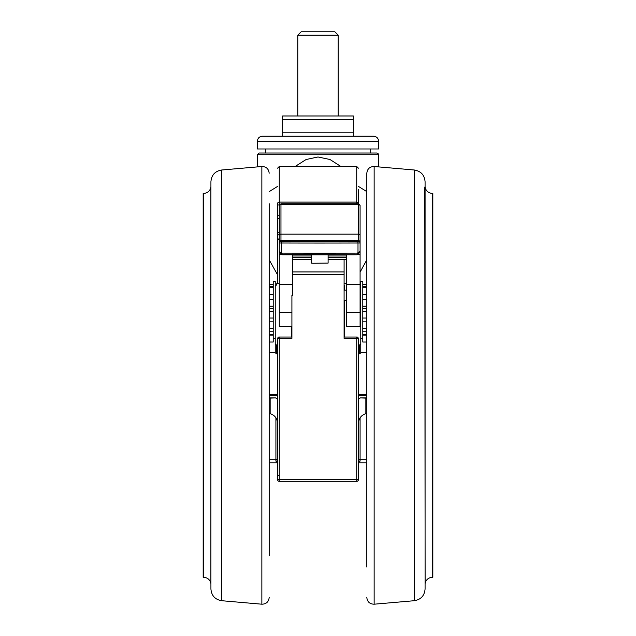 <?xml version="1.0" encoding="UTF-8"?>
<svg xmlns="http://www.w3.org/2000/svg" width="636" height="636" viewBox="0 0 636 636"><rect width="100%" height="100%" fill="white"/><g stroke="black" fill="none" stroke-linecap="round" stroke-linejoin="round"><path stroke-width="0.95" d="M295.152 166.489L306.107 159.509L318 156.981L329.997 159.509L340.888 166.489M358.41 186.396L366.821 191.627M366.821 259.798L360.087 272.136M358.41 196.556L358.41 203.782L358.41 196.556M318 153.022L376.925 153.022C378.412 153.793 378.976 154.349 378.611 154.707L257.389 154.707L259.075 153.022L318 153.022M277.36 462.499L275.913 461.116L275.913 417.796M277.59 462.801L269.179 462.801M360.087 417.796L360.087 461.116L358.41 462.579M366.821 462.801L358.41 462.801M269.179 488.758L269.179 492.598M378.611 141.232L378.611 148.975L257.389 148.975L257.389 141.232C257.691 138.163 259.377 136.486 262.437 136.184L373.563 136.184C376.623 136.486 378.309 138.163 378.611 141.232L257.389 141.232M269.179 555.808L269.179 203.687M414.314 170.003C420.921 171.14 424.514 175.051 425.079 181.745L425.079 588.976C424.514 595.662 420.921 599.573 414.314 600.71L414.314 170.003L374.143 166.513C369.755 166.624 367.314 168.858 366.821 173.223L366.821 567.026M221.686 170.003L221.686 600.71C215.079 599.573 211.486 595.662 210.921 588.976L210.921 181.745C211.486 175.051 215.079 171.14 221.686 170.003L261.857 166.513C266.245 166.624 268.686 168.858 269.179 173.223M338.201 35.171L338.201 115.983L353.354 115.983L353.354 119.345L282.646 119.345L282.646 136.184L282.646 132.813L353.354 132.813L353.354 136.184L353.354 115.983L282.646 115.983L282.646 119.345L282.646 115.983L297.799 115.983L297.799 35.171L301.162 31.8L334.838 31.8L338.201 35.171L297.799 35.171M203.584 577.289L203.178 577.289L203.178 193.424L203.584 193.424C207.495 193.145 209.92 191.102 210.882 187.31L210.882 583.411C209.92 579.611 207.495 577.567 203.584 577.289L203.584 193.424M432.416 577.289L432.416 193.424L432.822 193.424L432.822 577.289L432.416 577.289C428.505 577.567 426.08 579.611 425.118 583.411L424.792 187.032M366.821 241.362L366.821 234.326M366.821 251.196L366.821 249.423M366.821 289.213L366.821 284.674M366.821 312.928L366.821 309.597M366.821 338.424L366.821 336.388M366.821 360.771L366.821 365.088M366.821 406.325L366.821 405.649M366.821 461.116L366.821 457.785M366.821 481.5L366.821 463.366M366.821 502.838L366.821 501.629M366.821 521.289L366.821 519.151M366.821 543.804L366.821 533.978M366.821 547.771L366.821 544.655M366.821 512.544L366.821 508.482M366.821 492.598L366.821 486.039M362.782 284.483L366.821 284.483L366.821 278.115M366.821 262.231L366.821 251.562M366.821 226.909L366.821 226.058M269.179 226.058L269.179 226.909M269.179 234.326L269.179 241.362M269.179 251.562L269.179 258.176M269.179 486.039L269.179 474.551M269.179 508.482L269.179 509.261M269.179 529.351L269.179 533.978M269.179 519.517L269.179 521.289M269.179 457.785L269.179 461.116M269.179 432.154L269.179 434.324M269.179 409.942L269.179 405.649M269.179 336.388L269.179 335.021M269.179 309.597L269.179 313.31M269.179 284.674L269.179 289.96M269.179 242.817L269.179 251.196M269.179 214.904L269.179 222.942M362.782 281.541L362.782 338.4L360.763 338.4L360.763 281.541L362.782 281.541M344.092 283.672L344.092 285.524M273.218 338.4L273.218 281.541L275.237 281.541L275.237 338.4L273.218 338.4L273.218 342.025L269.179 342.025M362.782 338.4L362.782 342.025L366.821 342.025M358.41 189.234L358.41 203.782L360.087 205.468L360.087 242.992L357.996 243.008A1.685 0.636 -90.2 0 0 357.36 241.314A99.335 0.708 0 0 1 319.685 241.37A99.335 0.708 0 0 1 282.002 241.314A1.685 0.636 90.2 0 0 281.366 243.008A101.013 0.716 180 0 0 319.685 243.063A101.013 0.716 180 0 0 357.996 243.008L357.996 252.985A1.685 0.596 67.6 0 1 358.004 254.535L356.724 254.79A1.685 0.628 -90.2 0 0 357.353 253.112L360.087 251.403L360.087 254.519L360.087 231.854M357.36 241.314L358.41 241.306A1.685 1.685 0 0 1 360.087 242.992L360.087 251.403L358.004 254.535A1.685 0.596 67.6 0 1 357.996 254.535L360.087 251.403M360.087 205.468L360.087 207.137M275.237 338.4L275.237 352.916L277.59 353.942M291.566 337.024L291.566 326.538M344.434 285.524L344.434 290.175M344.434 300.272L344.434 337.024M358.41 353.942L359.245 353.942L359.245 346.366A3.371 2.918 180 0 1 360.763 343.933L360.763 338.4M360.763 286.105A3.371 2.918 180 0 1 360.087 285.604M275.237 286.105A3.371 2.918 0 0 0 276.755 283.672L279.276 283.672M344.434 283.672L346.62 283.672M360.763 343.933L360.763 352.916L359.245 353.942M360.763 352.71L366.821 352.71M279.276 216.789L279.276 254.519L281.398 254.543L279.276 254.519L279.276 251.403L281.366 254.535A1.685 0.596 -67.6 0 1 281.366 252.985L282.018 253.112A1.685 0.628 90.2 0 0 282.638 254.79A1.685 0.628 90.2 0 0 282.646 254.79L281.366 254.535L279.276 251.403L281.366 252.985L281.366 243.008L279.276 242.992L279.276 215.421M360.087 312.435L346.62 312.435L346.62 326.538L360.087 326.538L360.087 254.519L357.965 254.543L360.087 254.519M346.62 312.435L346.62 254.813M279.276 251.403L279.276 242.992A1.685 1.685 0 0 1 280.961 241.306L280.961 240.615A1.685 1.685 180 0 0 279.276 242.3M269.179 352.71L275.237 352.71M277.59 346.366L276.755 346.366A3.371 2.918 0 0 0 275.237 343.933M276.755 346.366L276.755 353.942M359.245 346.366L358.41 346.366M311.266 254.837L311.266 263.097L312.952 263.256L328.104 263.097L328.104 254.837M291.908 326.538L279.276 326.538L279.276 254.519M279.276 284.451L292.743 284.451L292.743 295.406L291.908 295.406L291.908 338.352L279.276 338.352L279.276 479.401L356.724 479.401L356.724 337.024L344.092 337.024M344.092 259.353L344.092 338.352L358.41 338.71L358.41 478.677A1.685 0.723 0 0 1 356.724 479.401L356.724 481.325A1.685 1.685 0 0 0 358.41 479.639A1.685 1.685 0 0 1 356.724 481.325L279.276 481.325A1.685 1.685 0 0 1 277.59 479.639L277.59 338.71L279.276 338.352L279.276 337.024A1.685 1.685 0 0 0 277.59 338.71M292.743 284.451L292.743 254.813M358.41 478.677L358.41 474.679M358.41 399.368L360.087 397.905L366.821 397.905M269.179 398.136L275.913 397.905L277.59 399.368M265.808 148.975L265.808 153.022L259.075 153.022M277.59 233.126L277.59 233.547A1.685 1.455 0 0 0 279.276 235.002L279.276 239.47A1.685 1.685 0 0 1 277.59 237.785A1.685 1.455 0 0 0 279.276 239.239M277.59 219.818L277.59 233.547A1.685 1.248 0 0 1 279.276 232.299L279.276 218.458A1.685 1.359 0 0 0 277.59 219.818L277.59 203.528A1.685 1.407 0 0 1 279.276 202.121L356.724 202.121L356.724 166.489L279.276 166.489L279.276 215.747L277.59 215.747L277.59 283.672L277.59 228.777M277.59 186.396L269.179 191.627M269.179 259.798L277.59 274.879M277.59 220.938L277.59 222.322M269.179 394.519L277.59 394.519M358.41 394.519L366.821 394.519M269.179 413.368L270.149 413.631L270.149 398.136M365.851 398.136L365.851 413.631C361.184 415.213 358.704 418.456 358.41 423.377M269.179 459.693L275.913 459.693A1.685 1.431 0 0 0 277.59 458.262M358.41 458.262A1.685 1.431 0 0 0 360.087 459.693L366.821 459.693M221.686 600.71L261.857 604.2L261.857 166.513M374.143 166.513L374.143 604.2C369.755 604.089 367.314 601.855 366.821 597.49M366.821 328.446L362.782 328.446M362.782 321.84L366.821 321.84M366.821 318.04L362.782 318.04M362.782 311.171L366.821 311.171M366.821 308.77L362.782 308.77M366.821 306.218L362.782 306.218M362.782 299.397L366.821 299.397M366.821 294.611L362.782 294.611M362.782 287.536L366.821 287.536M366.821 286.351L362.782 286.351M366.821 334.433L362.782 334.433M362.782 335.848L366.821 335.848M269.179 311.171L273.218 311.171M273.218 318.04L269.179 318.04M269.179 321.84L273.218 321.84M273.218 328.446L269.179 328.446M273.218 334.433L269.179 334.433M269.179 335.848L273.218 335.848M273.218 286.351L269.179 286.351M269.179 287.536L273.218 287.536M273.218 294.611L269.179 294.611M269.179 299.397L273.218 299.397M273.218 306.218L269.179 306.218M273.218 308.77L269.179 308.77M358.41 241.306L358.41 240.615A1.685 1.685 0 0 1 360.087 242.3M360.087 235.296A1.685 1.145 180 0 0 358.41 234.151L358.41 204.402L280.961 204.402L280.961 234.151L358.41 234.151L358.41 240.615L280.961 240.615L280.961 234.151A1.685 1.145 180 0 0 279.276 235.296M360.087 205.778A1.685 1.375 180 0 0 358.41 204.402L358.41 203.782L280.961 203.782L280.961 204.402A1.685 1.375 180 0 0 279.276 205.778M282.002 241.314L280.961 241.306M282.018 253.112A101.013 0.716 0 0 0 357.353 253.112M346.62 259.353L328.104 259.353L346.62 259.353M328.104 257.675L346.62 257.675M346.62 255.99L328.104 255.99M360.087 284.451L346.62 284.451M358.004 254.535L356.724 254.79A99.335 0.708 180 0 1 282.646 254.79M279.276 312.435L291.908 312.435M360.087 397.905L366.821 398.136M269.179 397.905L275.913 397.905M277.59 478.677A1.685 0.723 0 0 0 279.276 479.401L279.276 481.325M311.266 255.99L292.743 255.99M292.743 257.675L311.266 257.675M311.266 259.353L292.743 259.353L311.266 259.353M344.092 274.434L292.743 274.434M360.087 461.116L358.41 461.116M277.59 461.116L275.913 461.116M356.724 481.325A1.685 1.685 0 0 0 358.41 479.639M277.59 395.815L269.179 395.815M366.821 395.815L358.41 395.815M277.59 474.679A1.685 1.129 180 0 0 279.276 475.808M279.363 204.935L277.59 204.935M356.724 203.782L356.724 202.121A1.685 1.407 0 0 1 358.41 203.528M378.611 154.707L378.611 166.902M270.149 413.631C274.816 415.213 277.296 418.456 277.59 423.377M370.192 148.975L370.192 153.022M432.416 193.424C428.505 193.145 426.08 191.102 425.118 187.31M414.314 600.71L374.143 604.2M261.857 604.2C266.245 604.089 268.686 601.855 269.179 597.49M366.821 306.282L362.782 306.282M366.821 331.229L362.782 331.229M269.179 331.229L273.218 331.229M269.179 284.483L273.218 284.483M269.179 306.282L273.218 306.282M356.724 254.79L281.366 254.535M280.961 203.782L279.276 205.468M291.908 337.024L279.276 337.024M366.821 413.368L365.851 413.631M358.41 338.71A1.685 1.685 0 0 0 356.724 337.024M344.092 300.272L346.62 300.272M344.092 290.175L346.62 290.175M344.092 271.946L292.743 271.946M359.189 398.39L360.087 398.136M275.913 398.136L276.811 398.39M356.724 166.489L358.41 168.174M257.389 154.707L257.389 166.902M279.276 166.489L277.59 168.174"/></g></svg>
